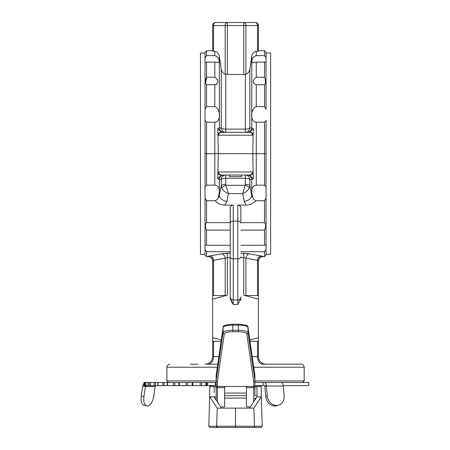 <?xml version="1.0" encoding="UTF-8"?>
<svg xmlns="http://www.w3.org/2000/svg" width="450" height="450" viewBox="0 0 450 450"><rect width="100%" height="100%" fill="white"/><g stroke="black" fill="none" stroke-linecap="round" stroke-linejoin="round"><path stroke-width="0.67" d="M206.561 122.198L205.031 120.561L205.031 153.681L214.813 153.681L206.561 153.681L206.561 122.198L214.813 122.198L214.813 153.681L252.804 153.681L253.108 135.208L217.974 135.208L218.273 153.681L256.269 153.681L256.269 185.158C250.155 185.754 251.432 193.809 253.457 199.148L251.741 195.486L249.846 185.828L249.339 187.898A4.579 1.665 19.8 0 0 245.149 185.31L245.317 184.371A4.579 1.704 180 0 1 249.846 185.828L249.846 179.409A4.579 4.534 90 0 0 245.317 175.033L245.317 178.245L225.759 178.245L225.759 175.033A4.579 4.534 90 0 0 221.231 179.409L219.341 179.438A4.579 4.528 90 0 1 223.869 175.033L221.462 175.033L217.789 178.757L219.341 179.438L219.341 195.486L221.231 185.828A4.579 1.704 180 0 1 225.759 184.371L225.934 185.31A4.579 1.665 -19.8 0 0 221.737 187.898L221.231 185.828L221.231 179.409A4.579 1.367 -0 0 1 225.759 178.245L225.759 184.371M214.813 62.1L206.561 62.1L205.031 62.466L205.031 57.803L206.561 55.648L214.813 55.648C220.669 57.431 219.251 63.259 218.447 62.477L214.813 62.1L214.813 77.22L206.561 77.22L205.718 83.453M206.561 62.1L206.561 77.22C205.048 80.668 205.048 83.171 206.561 84.724L214.813 84.724L206.561 84.724L206.561 106.622L205.031 109.305L205.031 120.561L205.031 52.245L206.561 50.721L212.659 50.721L212.659 25.549A3.049 3.049 0 0 1 215.713 22.5L255.369 22.5A3.049 2.154 90 0 1 257.529 25.549L245.914 25.549L245.914 74.261L243.754 74.554L225.169 74.261C223.234 73.558 221.923 71.91 221.231 69.317L219.341 55.952L219.341 127.924L221.231 127.946A4.579 1.367 180 0 0 225.759 129.111L245.317 129.111A4.579 1.367 180 0 0 249.846 127.946L251.741 127.924L253.288 128.604L253.108 135.208A3.049 2.97 49.6 0 0 249.576 132.221L253.288 128.604M255.369 22.5A3.049 3.049 0 0 1 258.418 25.549L258.418 50.721L264.521 50.721L264.521 55.648L256.269 55.648C250.403 57.437 251.831 63.259 252.63 62.477L256.269 62.1L256.269 77.22L264.521 77.22C266.034 80.668 266.034 83.171 264.521 84.724L256.269 84.724L256.269 106.622L264.521 106.622L264.521 84.724M256.269 62.1L264.521 62.1L266.046 62.466L266.046 109.305L264.521 106.622M206.561 106.622L214.813 106.622L214.813 84.724C219.021 83.076 219.021 80.573 214.813 77.22M217.266 79.093L217.699 80.376M216.866 84.144L215.837 84.611M265.365 79.549L265.359 83.453M257.529 51.244L257.529 25.549L258.418 25.549L258.418 51.047L254.818 51.789M252.894 53.319L252.382 54.079M251.983 54.968L249.846 69.317C249.165 71.904 247.854 73.552 245.914 74.261M219.341 55.952C218.531 53.123 217.024 51.598 214.813 51.379L212.659 51.047L212.659 25.549L213.553 25.549A3.049 2.154 -90 0 1 215.713 22.5M221.501 132.221A3.049 2.97 130.4 0 0 217.974 135.208L217.789 128.604L221.462 132.322L249.621 132.322A3.049 2.902 90 0 1 252.523 135.377M217.789 128.604L219.341 127.924A4.579 4.528 90 0 0 223.869 132.322L221.462 132.322A3.049 2.902 90 0 0 218.559 135.377M247.213 132.322A4.579 4.528 90 0 0 251.741 127.924L251.741 55.952C252.54 53.128 254.047 51.604 256.269 51.379L256.269 55.648M245.317 74.43L245.317 132.322A4.579 4.534 90 0 0 249.846 127.946L249.846 69.317M225.759 74.43L225.759 132.322A4.579 4.534 90 0 1 221.231 127.946L221.231 69.317M243.754 74.554L243.754 25.549L227.329 25.549L227.329 22.5A3.049 2.154 90 0 0 225.169 25.549L227.329 25.549L227.329 74.554M243.754 22.5A3.049 2.154 90 0 1 245.914 25.549L243.754 25.549L243.754 22.5M256.269 77.22C252.056 80.573 252.056 83.076 256.269 84.724M256.269 106.622C250.048 109.26 250.059 122.051 256.269 122.198L264.521 122.198L266.046 120.561L266.046 186.801L264.521 185.158L256.269 185.158M264.521 62.1L264.521 77.22M264.521 50.721L266.046 52.245L266.046 62.466L266.046 57.803L264.521 55.648M264.521 122.198L264.521 153.681L266.046 153.681L252.804 153.681L253.108 172.153L252.523 171.984A3.049 2.902 90 0 1 249.621 175.033L221.462 175.033A3.049 2.902 90 0 1 218.559 171.984L252.523 171.984M206.561 50.721L206.561 55.648M214.813 122.198C221.034 122.046 221.023 109.249 214.813 106.622M240.879 222.632L264.521 222.632L264.521 200.739L266.046 198.056L266.046 255.116L264.521 256.641L264.521 251.708L266.046 249.553L266.046 244.896L264.521 245.256L240.879 245.256M264.521 251.708L240.879 251.708M230.203 251.708L206.561 251.708L205.031 249.553L205.031 244.896L206.561 245.256L230.203 245.256M206.561 251.708L206.561 256.641L208.086 256.641L208.086 256.337A4.579 4.562 180 0 1 212.659 260.899L212.659 295.194L212.659 260.899L213.553 260.353L213.553 295.537L212.659 295.194L212.659 299.171L227.329 295.194L225.169 295.537L213.553 295.537M208.086 256.641A4.579 4.579 0 0 1 212.659 261.214L212.659 260.899M240.879 230.141L264.521 230.141C266.034 226.704 266.034 224.201 264.521 222.632M230.203 230.141L206.561 230.141C205.048 226.704 205.048 224.201 206.561 222.632L230.203 222.632M190.164 364.174L197.792 364.174M217.322 367.228L166.899 367.228L166.899 380.953L216.169 380.953M296.556 364.174L281.301 364.174M280.918 364.174L265.663 364.174M240.525 300.313L240.879 298.395L237.831 304.498L237.831 299.993L233.252 299.993A3.049 3.004 180 0 1 230.203 296.994L230.203 207.821C230.361 206.207 231.379 205.307 233.252 205.121L224.938 205.121C220.989 204.941 217.749 203.479 215.224 200.739L206.561 200.739L206.561 222.632M250.003 341.297L257.529 341.297L258.418 341.64L258.418 260.899L258.418 295.194L257.529 295.537L245.914 295.537L243.754 295.194L243.754 257.653L240.879 257.653M249.143 253.766L262.997 256.337A4.579 4.562 -0 0 0 258.418 260.899L257.529 260.353L243.754 257.653L243.754 253.226L249.148 253.766A4.579 3.189 -76.4 0 0 245.914 258.216L245.914 295.537M258.418 299.171L243.754 295.194M258.418 341.64L258.418 356.552L258.418 341.64M265.517 385.656L263.166 385.656L263.166 382.478L281.143 382.478L264.324 382.478A4.303 2.132 90 0 1 266.428 386.032L267.294 395.916A9.686 8.28 70.4 0 0 275.766 405.416A9.686 8.28 70.4 0 0 278.944 405.039A9.686 8.28 70.4 0 0 284.108 395.916L283.247 386.032A4.303 2.132 -90 0 0 281.143 382.478L281.903 382.759M254.914 380.953L304.183 380.953L302.653 382.478M252.214 356.552L257.529 356.552A7.628 5.394 90 0 0 262.918 364.174L301.129 364.174C302.985 364.359 303.998 365.372 304.183 367.228L253.761 367.228M235.541 175.033C227.706 175.033 227.706 175.033 235.541 175.033L241.403 175.033M253.288 178.757L251.741 179.438A4.579 4.528 90 0 0 247.213 175.033L249.576 175.134A3.049 2.97 -49.6 0 0 253.108 172.153L253.288 178.757L249.576 175.134M206.561 200.739L205.031 198.056L205.031 186.801L206.561 185.158L214.813 185.158L214.813 153.681L218.273 153.681L217.789 178.757M218.559 171.984L217.974 172.153A3.049 2.97 49.6 0 0 221.501 175.134M264.521 200.739L255.853 200.739C253.328 203.479 250.093 204.941 246.144 205.121L244.198 201.352A7.628 5.344 168.9 0 0 251.741 195.486L251.741 179.438L249.846 179.409A4.579 1.367 -0 0 0 245.317 178.245L245.317 184.371M244.198 201.352L242.691 193.629C245.751 192.448 247.972 190.536 249.339 187.898M214.813 185.158C220.922 185.749 219.651 193.809 217.626 199.148L219.341 195.486A7.628 5.344 11.1 0 0 226.884 201.352L228.392 193.629L242.691 193.629L245.149 185.31L225.934 185.31L228.392 193.629C225.326 192.448 223.11 190.536 221.737 187.898M230.203 250.414L230.203 223.245A3.049 2.154 180 0 1 233.252 221.091L233.252 258.84A3.049 2.154 180 0 1 230.203 256.686M246.144 205.121L237.831 205.121C239.698 205.301 240.716 206.201 240.879 207.821L240.879 221.428M206.561 230.141L206.561 245.256M206.561 185.158L206.561 153.681L205.031 153.681L205.031 255.116L206.561 256.641M217.626 199.148L215.224 200.739M226.884 201.352L224.938 205.121M240.879 296.994L240.879 296.994A3.049 3.004 180 0 1 237.831 299.993L237.831 258.84L233.252 258.84L233.252 304.498L230.203 298.395L230.203 296.994M230.203 273.864L230.203 298.395L232.172 303.137M230.203 257.653L227.329 257.653L227.329 253.226L221.934 253.766L230.203 253.226M208.086 256.337L209.368 255.949M208.659 256.089L208.237 256.219M210.319 255.814L221.934 253.766A4.579 3.189 -103.6 0 1 225.169 258.216L213.553 260.353A4.579 3.223 -97.3 0 0 210.319 255.814M227.329 295.194L227.329 257.653L225.169 258.216L225.169 295.537M221.265 339.992L212.659 337.657L212.659 356.552L212.659 341.64L213.553 341.297L221.079 341.297M205.419 364.174L208.159 364.174L205.419 364.174M213.553 341.297L213.553 356.552L212.659 356.552A7.628 7.628 0 0 1 205.031 364.174M212.659 337.657L212.659 299.171M217.761 364.174L208.159 364.174L217.761 364.174M266.046 364.174A7.628 7.628 0 0 1 258.418 356.552L257.529 356.552L257.529 341.297M258.418 337.657L249.812 339.992M260.764 255.814A4.579 3.223 -82.7 0 0 257.529 260.353L257.529 295.537M258.418 260.899L258.418 261.214C258.694 258.435 260.218 256.911 262.997 256.641L264.521 256.641M249.148 253.766L240.879 253.226M264.521 230.141L264.521 245.256M255.853 200.739L253.457 199.148M266.046 198.056L266.046 186.801L266.046 198.056M256.269 122.198L256.269 153.681L264.521 153.681L264.521 185.158M241.644 175.033L241.644 176.558L229.438 176.558L229.438 175.033M266.046 53.004L270.624 53.004L270.624 254.351L266.046 254.351M205.031 254.351L200.458 254.351L200.458 53.004L205.031 53.004M214.251 392.631L214.093 386.336L209.835 386.336L208.811 426.246L210.021 427.5L217.502 427.5M256.978 396.894L256.984 386.336L261.248 386.336L261.248 396.894L253.845 408.127L254.475 426.246A1.209 1.209 0 0 1 253.704 427.421A1.209 1.209 0 0 1 253.266 427.5A1.209 1.209 90 0 0 254.475 426.246L262.266 426.246L261.056 427.5L235.541 427.5L235.541 426.246L254.475 426.246L253.845 408.127L235.541 408.127L235.541 423.236M261.248 396.99L256.939 396.894L249.576 408.071M221.507 408.071L214.138 396.894L209.835 396.894L217.237 408.127L216.602 426.246L235.541 426.246L235.541 408.127L217.237 408.127L216.602 426.246L217.817 427.5L210.021 427.5M216.169 396.894L214.138 396.894M235.541 427.5L217.817 427.5A1.209 1.209 90 0 1 216.602 426.246L208.811 426.246M253.581 427.5L261.056 427.5M225.939 427.5L245.138 427.5M211.399 385.656A1.209 1.209 -90 0 0 210.313 386.336A1.209 1.209 90 0 1 211.399 385.656L210.189 386.826M259.684 385.656A1.209 1.209 0 0 1 260.769 386.336M261.242 396.894L262.266 426.246M216.169 398.306L216.169 391.421M216.169 380.396L223.082 332.679L223.082 327.532L216.169 375.255L216.169 380.396A1.209 1.17 8.2 0 0 217.378 381.577A1.209 1.17 0 0 1 216.169 380.407L216.169 387.619L217.378 387.624L217.378 386.46L246.437 386.46L246.437 406.907L250.341 406.907M216.174 375.176A1.209 1.17 0 0 0 216.169 375.266L216.169 380.323A1.209 1.17 0 0 1 216.169 380.278A1.209 1.08 0 0 0 216.169 380.323L216.169 386.961M254.914 386.961L254.914 380.323A1.209 1.08 0 0 0 254.914 380.284A1.209 1.17 0 0 1 254.914 380.323L254.914 395.477M254.914 381.319L254.914 386.173M246.437 386.46L253.699 386.46L253.699 381.577A1.209 1.17 0 0 0 254.914 380.407M254.914 391.888L254.914 393.441M254.914 398.306L254.914 399.971M216.169 375.255A1.209 1.17 -171.8 0 1 216.18 375.092L223.093 327.369A1.209 1.17 -171.8 0 0 223.082 327.532A9.686 2.509 180 0 1 232.763 325.119L232.763 330.266L238.32 330.266L238.32 325.119L232.763 325.119L232.763 324.264M247.984 327.369A1.209 1.17 171.8 0 1 247.995 327.532A9.686 2.509 180 0 0 238.32 325.119L238.32 324.225C245.239 324.619 248.462 325.665 247.984 327.369L254.897 375.092A1.209 1.17 171.8 0 1 254.914 375.255L247.995 327.532L247.995 332.679L254.914 380.396L254.914 375.255M246.786 333.861A8.477 2.194 180 0 0 238.32 331.751L238.32 330.266A9.686 2.509 0 0 1 247.995 332.679A1.209 1.17 -8.2 0 1 246.786 333.861L253.699 381.577A1.209 1.17 -8.2 0 0 254.914 380.396M220.736 406.907L224.646 406.907L224.646 386.46M216.169 399.971L216.169 387.619M216.169 380.407L216.169 375.266M246.437 393.058L224.646 393.058M144.664 385.656L144.664 382.478L145.648 382.478L145.648 385.656L143.977 385.656L143.977 382.478L143.977 385.656M148.371 382.478L149.226 382.478L149.226 385.656L145.946 385.656L145.946 382.478L148.371 382.478M154.356 382.478L155.424 382.478L155.424 385.656L150.598 385.656L150.598 382.478L154.356 382.478M162.686 385.656L162.686 382.478L164.053 382.478L164.053 385.656L155.424 385.656M216.169 385.656L173.441 385.656L173.441 382.478L167.631 382.478L167.631 385.656L164.053 385.656M173.441 385.656L167.631 385.656M178.954 382.478L179.347 382.478L179.347 385.656M186.081 385.656L186.081 382.478L192.122 382.478L192.122 385.656L192.122 382.478L192.769 382.478L192.769 385.656M205.993 385.656L205.993 382.478L207.489 382.478L207.489 385.656M146.396 385.656A1.125 0.973 90 0 0 145.44 386.584L143.938 396.467A9.686 4.804 101.5 0 0 146.88 405.956A9.686 4.804 101.5 0 0 146.925 405.968A9.686 4.804 101.5 0 0 153.697 396.467L155.199 386.584L145.44 386.584L142.74 386.032A4.303 3.712 90 0 1 143.977 383.518M144.219 405.416A9.686 4.804 -78.5 0 1 144.174 405.405A9.686 4.804 -78.5 0 1 141.233 395.916L143.938 396.467M142.74 386.032L141.233 395.916M156.156 385.656A1.125 0.973 -90 0 0 155.199 386.584M283.202 385.656L308.767 385.656L308.767 382.478L281.903 382.478M278.944 405.039L277.391 405.591A9.686 8.28 -109.6 0 1 274.213 405.968A9.686 8.28 -109.6 0 1 265.742 396.467L264.876 386.584L266.428 386.032L283.247 386.032M264.324 385.656A1.125 0.557 90 0 1 264.876 386.584M263.166 382.478L254.914 382.478M263.166 385.656L254.914 385.656M215.449 385.656L215.449 382.478L216.169 382.478M215.449 382.478L207.489 382.478M206.646 385.656L206.646 382.478L206.646 385.656M205.993 382.478L201.617 382.478L201.617 385.656M200.227 385.656L200.227 382.478L201.617 382.478M200.227 382.478L192.769 382.478M186.081 382.478L179.347 382.478M173.441 382.478L178.875 382.478L178.954 385.656M167.321 385.656L167.321 382.478L164.053 382.478M162.686 382.478L157.984 382.478L157.984 385.656M155.424 382.478L157.984 382.478M149.226 385.656L150.598 385.656L150.598 382.478L149.226 382.478M145.648 385.656L145.946 385.656L145.946 382.478L145.648 382.478M144.664 382.478L143.977 382.478M225.169 74.261L225.169 25.549L213.553 25.549L213.553 51.244M214.813 51.379L214.813 55.648M233.252 205.121L233.252 221.091L237.831 221.091L237.831 205.121M240.879 256.686A3.049 2.154 180 0 1 237.831 258.84L237.831 221.091A3.049 2.154 180 0 1 240.879 223.245M237.831 304.498L233.252 304.498M208.159 364.174A7.628 5.394 90 0 0 213.553 356.552L218.869 356.552M262.997 256.337L262.997 256.641M256.984 386.826L254.914 386.826M216.169 386.826L214.093 386.826M216.169 385.29A1.209 1.17 0 0 0 217.378 386.46L217.378 381.577L224.291 333.861A1.209 1.17 8.2 0 1 223.082 332.679A9.686 2.509 0 0 1 232.763 330.266L232.763 331.751A8.477 2.194 180 0 0 224.291 333.861M253.699 401.811L253.699 386.46A1.209 1.17 0 0 0 254.914 385.29M254.914 387.619L246.437 387.624M238.32 331.751L232.763 331.751M223.093 327.369C222.621 325.665 225.844 324.619 232.763 324.225L238.32 324.264M224.646 387.624L217.378 387.624L217.378 401.811M265.742 396.467L267.294 395.916M187.509 382.478L187.509 385.656M174.859 382.478L174.859 385.656M154.142 385.656L154.142 382.478M148.072 385.656L148.072 382.478M166.899 367.228C167.079 365.372 168.097 364.359 169.948 364.174M168.424 382.478L166.899 380.953M304.183 367.228L304.183 380.953M253.845 408.127L254.475 426.246M256.939 395.691L254.914 395.691M246.437 395.691L224.646 395.691M256.151 398.093L254.914 398.093M246.437 398.093L224.646 398.093M144.174 405.405L146.88 405.956M157.798 382.478L157.798 385.656"/></g></svg>
